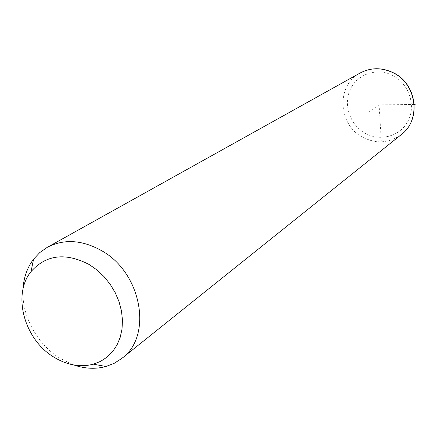 <?xml version="1.0" encoding="UTF-8"?>
<svg xmlns="http://www.w3.org/2000/svg" width="437" height="437" viewBox="0 0 437 437"><rect width="100%" height="100%" fill="white"/><g stroke="black" fill="none" stroke-linecap="round" stroke-linejoin="round"><path stroke-width="0.33" stroke-dasharray="2.19 1.64" d="M73.837 364.988L60.006 358.318C36.97 344.181 21.369 315.241 22.97 289.343M414.265 104.459L379.103 104.869L381.299 141.036M379.103 104.869L368.304 112.129M401.461 134.459C389.52 143.112 376.727 144.106 363.071 137.442C338.009 125.222 335.78 85.444 360.055 73.039M365.627 133.514C350.261 125.381 343.04 104.995 350.19 89.569C357.111 74.022 377.104 67.243 392.874 75.59C408.753 83.702 416.035 104.924 408.371 120.361C400.942 135.923 380.889 141.867 365.627 133.514"/><path stroke-width="0.66" d="M22.97 289.343C23.642 277.703 27.176 267.646 33.578 259.163L39.783 252.575L47.158 247.391C63.884 238.695 82.036 239.793 101.624 250.685C141.746 272.781 152.923 336.113 121.934 358.324L114.368 363.223L105.94 366.512C95.627 369.287 84.925 368.773 73.837 364.988M89.405 264.647L97.123 270.093L104.137 276.725L110.244 284.35L115.253 292.746L119.022 301.667L121.448 310.849L122.458 320.031L122.043 328.935L120.219 337.32L117.045 344.94L112.626 351.594L107.103 357.105L100.641 361.339L93.42 364.179C80.326 367.539 67.151 365.19 53.893 357.133C24.368 339.647 11.996 294.762 31.027 271.617C46.147 254.596 65.61 252.269 89.405 264.647M414.265 104.459L415.15 104.448M47.158 247.391L360.055 73.039C370.811 67.413 381.922 67.374 393.398 72.919C416.843 84.079 421.268 119.896 401.461 134.459L121.934 358.324M93.42 364.179L105.94 366.512M31.027 271.617L33.578 259.163M360.055 73.039C370.942 67.374 382.107 67.314 393.557 72.864M393.666 72.913C416.925 84.057 421.437 119.618 401.461 134.459"/></g></svg>
